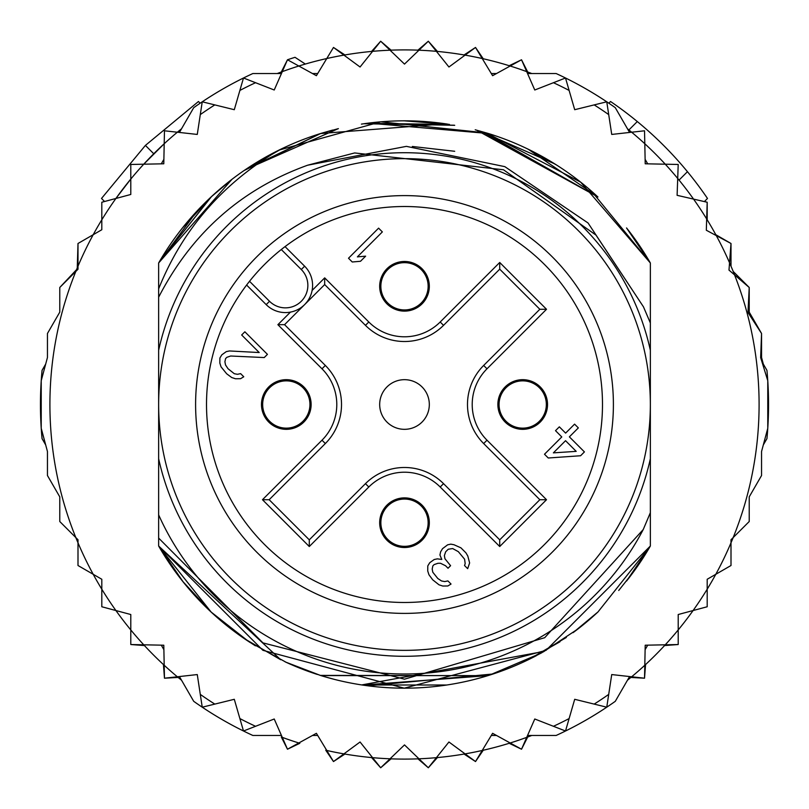 <?xml version="1.0" encoding="UTF-8"?>
<svg xmlns="http://www.w3.org/2000/svg" width="809" height="809" viewBox="0 0 809 809"><rect width="100%" height="100%" fill="white"/><g stroke="black" fill="none" stroke-linecap="round" stroke-linejoin="round"><path stroke-width="1.21" d="M158.645 404.5A245.855 245.855 0 0 0 393.781 650.123A245.855 245.855 0 0 0 650.355 404.5A245.855 245.855 0 0 0 415.219 158.877A245.855 245.855 0 0 0 158.645 404.5M404.5 311.121A24.826 24.826 0 0 0 429.296 287.387A24.826 24.826 0 0 0 404.5 261.479A24.826 24.826 0 0 0 379.704 285.223A24.826 24.826 0 0 0 404.5 311.121M286.305 429.326A24.826 24.826 0 0 0 311.101 405.582A24.826 24.826 0 0 0 286.305 379.674A24.826 24.826 0 0 0 261.499 403.418A24.826 24.826 0 0 0 286.305 429.326M404.5 547.521A24.826 24.826 0 0 0 429.296 523.777A24.826 24.826 0 0 0 404.5 497.879A24.826 24.826 0 0 0 379.704 521.613A24.826 24.826 0 0 0 404.5 547.521M522.695 429.326A24.826 24.826 0 0 0 547.501 405.582A24.826 24.826 0 0 0 522.695 379.674A24.826 24.826 0 0 0 497.899 403.418A24.826 24.826 0 0 0 522.695 429.326M303.537 305.65L301.757 307.117M298.855 309.028L296.893 310.039M295.477 310.656L293.303 311.414M311.414 293.303L310.646 295.477M310.039 296.883L309.018 298.855M307.117 301.757L305.65 303.537M404.5 379.674A24.826 24.826 0 0 0 379.704 403.418A24.826 24.826 0 0 0 404.5 429.326A24.826 24.826 0 0 0 429.296 405.582A24.826 24.826 0 0 0 404.5 379.674M256.787 256.787A208.904 208.904 0 0 0 263.37 558.513A208.904 208.904 0 0 0 564.53 538.774A208.904 208.904 0 0 0 545.63 250.487A208.904 208.904 0 0 0 256.787 256.787M301.282 269.518L281.289 249.526A197.983 197.983 0 0 0 249.526 281.289L269.518 301.282A22.46 22.46 0 0 0 300.574 301.959A22.46 22.46 0 0 0 301.282 269.518L304.629 266.191L285.051 246.614M282.776 248.363L281.289 249.526A197.983 197.983 0 0 1 556.167 531.756A197.983 197.983 0 0 1 272.684 552.223A197.983 197.983 0 0 1 249.526 281.289L248.363 282.776M246.614 285.051L266.191 304.629A27.182 27.182 0 0 0 303.769 305.438A27.182 27.182 0 0 0 306.227 267.931A27.182 27.182 0 0 0 306.217 267.921A27.182 27.182 0 0 0 304.629 266.191M428.143 286.305A23.643 23.643 0 0 0 404.5 262.662A23.643 23.643 0 0 0 380.857 286.305A23.643 23.643 0 0 0 404.5 309.938A23.643 23.643 0 0 0 428.143 286.305A23.643 23.643 0 0 1 404.5 309.938A23.643 23.643 0 0 1 380.857 286.305M380.857 522.695A23.643 23.643 0 0 0 404.5 546.338A23.643 23.643 0 0 0 428.143 522.695A23.643 23.643 0 0 0 404.5 499.062A23.643 23.643 0 0 0 380.857 522.695A23.643 23.643 0 0 1 404.5 499.062A23.643 23.643 0 0 1 428.143 522.695M522.695 428.143A23.643 23.643 0 0 0 546.338 404.5A23.643 23.643 0 0 0 522.695 380.857A23.643 23.643 0 0 0 499.062 404.5A23.643 23.643 0 0 0 522.695 428.143A23.643 23.643 0 0 1 499.062 404.5A23.643 23.643 0 0 1 522.695 380.857M286.305 380.857A23.643 23.643 0 0 0 262.662 404.5A23.643 23.643 0 0 0 286.305 428.143A23.643 23.643 0 0 0 309.938 404.5A23.643 23.643 0 0 0 286.305 380.857A23.643 23.643 0 0 1 309.938 404.5A23.643 23.643 0 0 1 286.305 428.143M309.281 539.836L269.164 499.719L325.339 443.544A55.214 55.214 0 0 0 325.339 365.456L284.566 324.682L304.619 304.619L324.682 284.566L365.456 325.339A55.214 55.214 0 0 0 443.544 325.339L499.719 269.164L499.719 262.48L546.52 309.281L539.836 309.281L483.661 365.456A55.214 55.214 0 0 0 483.661 443.544L539.836 499.719L546.52 499.719L499.719 546.52L499.719 539.836L443.544 483.661A55.214 55.214 0 0 0 365.456 483.661L309.281 539.836L309.281 546.52L262.48 499.719L269.164 499.719L325.339 443.544A55.214 55.214 0 0 0 325.339 365.456L322.002 368.803L277.881 324.682L290.451 312.112M539.836 499.719L499.719 539.836L443.544 483.661A55.214 55.214 0 0 0 365.456 483.661L368.803 486.998L309.281 546.52M499.719 269.164L539.836 309.281M324.682 284.566L324.682 277.881L368.803 322.002L365.456 325.339A55.214 55.214 0 0 0 443.544 325.339L440.197 322.002L499.719 262.48M304.619 304.619L284.566 324.682L277.881 324.682M553.376 452.868L565.542 440.703L576.2 451.361L553.376 452.868M580.589 455.75L584.422 451.907L569.384 436.86L578.344 427.9L574.582 424.138L565.622 433.108L559.353 426.839L555.51 430.671L561.78 436.941L544.497 454.233L548.259 457.995L580.589 455.75M447.65 544.811L442.533 548.664L440.602 551.849L439.934 555.025L441.795 559.444L437.366 558.857L434.19 559.525L429.721 562.73L427.789 565.926L427.728 570.992L428.962 574.774L432.704 579.81L438.994 584.806L442.776 586.04L447.842 585.979L451.038 584.047L447.903 580.913L444.728 581.58L441.562 580.983L437.79 578.486L432.785 572.206L432.188 569.04L432.855 565.865L434.14 564.591L437.952 563.286L440.48 563.256L445.526 565.734L448.034 568.242L450.593 565.683L444.96 558.776L444.363 555.611L445.668 551.799L448.237 549.24L452.676 548.553L458.339 551.667L464.599 559.201L465.185 563.63L464.528 565.531L467.663 568.666L469.624 562.953L467.794 555.995L465.933 552.85L460.918 547.835L453.98 544.74L450.815 544.144L447.65 544.811M267.435 354.352L244.864 331.791L241.669 334.987L259.214 352.542L229.463 350.954L226.287 351.622L221.818 354.838L219.886 358.023L219.836 363.089L221.059 366.871L226.682 373.788L231.718 377.53L235.5 378.764L240.566 378.703L243.762 376.772L240.627 373.637L237.452 374.304L234.286 373.707L228.007 368.702L225.509 364.93L224.912 361.765L225.58 358.589L226.864 357.315L230.676 356.011L264.23 357.558L267.435 354.352M348.507 258.233L352.259 261.995L360.511 261.277L365.628 256.16L357.386 256.878L382.354 231.91L378.592 228.148L348.507 258.233M41.229 428.315L47.448 451.503L47.448 475.52L59.775 496.868L59.775 521.522L75.824 537.57A354.595 354.595 0 0 1 77.998 266.191L77.998 269.255L59.775 287.478L59.775 312.132L47.448 333.48L47.448 357.497L41.229 380.685L41.229 428.315A364.05 364.05 0 0 0 42.058 438.63L45.678 444.91L41.229 428.315A364.05 364.05 0 0 1 42.058 370.37L45.678 364.09L41.229 380.685M93.207 234.701A354.595 354.595 0 0 1 101.803 219.805L101.803 229.736L77.998 243.489L77.998 266.191A354.595 354.595 0 0 1 93.207 234.701L77.998 243.489L77.26 267.921M115.909 198.468A354.595 354.595 0 0 0 101.803 219.805L101.803 202.24L115.909 198.468A354.595 354.595 0 0 1 130.795 179.062L130.795 194.473L115.909 198.468L130.795 179.062L130.795 164.47L143.739 164.197A354.595 354.595 0 0 1 164.197 143.739L163.792 163.792L143.739 164.197L164.197 143.739L164.47 130.795L177.343 132.221A354.595 354.595 0 0 1 181.54 128.773L177.333 132.221A354.595 354.595 0 0 0 164.197 143.739M277.194 73.548A354.595 354.595 0 0 1 282.28 71.637L274.231 90.001L243.489 77.998A364.05 364.05 0 0 0 193.715 107.678L179.416 132.454M298.824 66.014A354.595 354.595 0 0 1 326.775 58.531L316.4 75.692L287.478 59.775L282.28 71.637A354.595 354.595 0 0 1 298.824 66.014M343.916 55.123A354.595 354.595 0 0 1 372.595 51.341L360.066 67.005L333.48 47.448L326.775 58.531A354.595 354.595 0 0 1 343.916 55.123M390.039 50.198A354.595 354.595 0 0 1 418.961 50.198L404.5 64.093L380.685 41.229L372.595 51.341A354.595 354.595 0 0 1 390.039 50.198M417.94 50.158L428.315 41.229L436.405 51.341A354.595 354.595 0 0 1 465.084 55.123L475.52 47.448L483.236 58.754M464.073 54.941L475.52 47.448L482.225 58.531A354.595 354.595 0 0 1 510.176 66.014L521.522 59.775L527.69 71.991M509.185 65.711L521.522 59.775L526.72 71.637A354.595 354.595 0 0 1 531.806 73.548M627.46 128.773A354.595 354.595 0 0 1 631.657 132.221L644.53 130.795L644.803 143.739A354.595 354.595 0 0 1 665.261 164.197L678.205 164.47L677.709 178.455A354.595 354.595 0 0 1 693.556 199.105L707.197 202.24L707.197 219.805M704.447 201.512L707.197 202.24L706.672 218.946A354.595 354.595 0 0 1 716.278 235.591L731.002 243.489L731.002 266.191M715.793 234.701L731.002 243.489L729.546 262.783A354.595 354.595 0 0 1 734.552 274.868L749.225 287.478L749.225 312.132L761.552 333.48L747.971 312.466L749.225 287.478L733.176 271.43M144.447 645.552L130.795 644.53L130.795 614.527L101.803 606.76L101.803 579.264L77.998 565.511L77.998 539.745L75.824 537.57A354.595 354.595 0 0 0 77.998 542.809L77.998 565.511L93.207 574.299A354.595 354.595 0 0 0 101.803 589.195L101.803 606.76L115.909 610.532A354.595 354.595 0 0 0 130.795 629.938L130.795 644.53L143.739 644.803A354.595 354.595 0 0 0 164.197 665.261L164.47 678.205L177.343 676.779A354.595 354.595 0 0 0 181.54 680.227M179.416 676.546L193.715 701.322A364.05 364.05 0 0 0 243.489 731.002L274.231 718.999L287.478 749.225L316.4 733.308L333.48 761.552L343.916 753.877A354.595 354.595 0 0 0 372.595 757.659L380.685 767.771L390.039 758.802A354.595 354.595 0 0 0 418.961 758.802L428.315 767.771L436.405 757.659A354.595 354.595 0 0 0 465.084 753.877L475.52 761.552L482.225 750.469A354.595 354.595 0 0 0 510.176 742.986L521.522 749.225L526.72 737.363A354.595 354.595 0 0 0 531.806 735.452M627.46 680.227A354.595 354.595 0 0 0 631.657 676.779L644.53 678.205L644.803 665.261A354.595 354.595 0 0 0 665.261 644.803L678.205 644.53L678.205 629.938A354.595 354.595 0 0 0 693.091 610.532L707.197 606.76L707.197 589.195A354.595 354.595 0 0 0 715.793 574.299L731.002 565.511L731.002 542.809A354.595 354.595 0 0 0 733.176 537.57L749.225 521.522L749.225 496.868L761.552 475.52L761.552 451.503L767.771 428.315L767.771 380.685L760.652 357.608L761.552 333.48L761.552 357.497L763.322 364.09M200.157 103.208L198.458 101.509L145.408 145.408L101.509 198.458L104.553 201.512L101.803 202.24M153.761 153.761L145.408 145.408M307.683 165.198C241.466 189.043 191.784 233.053 158.645 297.206L158.645 350.267A251.761 251.761 0 0 1 650.355 350.267L650.355 322.943L643.448 306.813L595.99 235.106L503.491 169.779L354.676 152.941L307.683 165.198L406.391 146.358L504.816 166.644L588.032 222.971L643.438 306.803M650.355 350.267L650.355 458.733A251.761 251.761 0 0 1 158.645 458.733L158.645 514.878A269.488 269.488 0 0 0 643.226 529.551L650.355 512.694L650.355 546.024A283.676 283.676 0 0 1 626.601 580.973M247.382 640.688A283.676 283.676 0 0 1 158.645 546.024L158.645 538.086L262.945 642.882L404.5 679.186L544.7 637.704L643.226 529.551M761.886 361.603L766.942 370.37A364.05 364.05 0 0 1 766.942 438.63L763.322 444.91L767.771 428.315M243.489 731.002L239.879 718.564L243.489 731.002A364.05 364.05 0 0 0 252.833 735.452L281.441 735.452M527.559 735.452L556.167 735.452A364.05 364.05 0 0 0 615.285 701.322L629.584 676.546M281.441 73.548L252.833 73.548A364.05 364.05 0 0 0 243.489 77.998L234.297 109.7L202.24 101.803L197.275 134.436L177.343 132.221M629.584 132.454L615.285 107.678A364.05 364.05 0 0 0 556.167 73.548L527.559 73.548M202.24 707.197L200.288 694.395L202.24 707.197L234.297 699.3L239.879 718.564A354.595 354.595 0 0 0 255.553 726.29M163.883 649.647L161.284 645.157M163.883 159.353L161.284 163.843M496.493 735.452L491.306 735.452M312.507 735.452L317.694 735.452M326.775 750.469A354.595 354.595 0 0 0 343.916 753.877L360.066 741.995L372.595 757.659A354.595 354.595 0 0 0 390.039 758.802L404.5 744.907L418.961 758.802A354.595 354.595 0 0 0 436.405 757.659L448.934 741.995L465.084 753.877A354.595 354.595 0 0 0 482.225 750.469L492.6 733.308L510.176 742.986A354.595 354.595 0 0 0 526.72 737.363L534.769 718.999L565.511 731.002L574.703 699.3L606.76 707.197L611.725 674.564L631.657 676.779A354.595 354.595 0 0 0 644.803 665.261L645.208 645.208L665.261 644.803A354.595 354.595 0 0 0 678.205 629.938L678.205 614.527L693.091 610.532A354.595 354.595 0 0 0 707.197 589.195L707.197 579.264L715.793 574.299A354.595 354.595 0 0 0 731.002 542.809L731.002 539.745L733.176 537.57A354.595 354.595 0 0 0 734.552 274.868L728.99 270.095L729.546 262.783A354.595 354.595 0 0 0 716.278 235.591L706.318 230.241L706.672 218.946A354.595 354.595 0 0 0 693.556 199.105L677.103 195.323L677.709 178.455A354.595 354.595 0 0 0 665.261 164.197L645.208 163.792L644.803 143.739A354.595 354.595 0 0 0 631.657 132.221L611.725 134.436L606.76 101.803L574.703 109.7L565.511 77.998L534.769 90.001L526.72 71.637A354.595 354.595 0 0 0 510.176 66.014L492.6 75.692L482.225 58.531A354.595 354.595 0 0 0 465.084 55.123L448.934 67.005L436.405 51.341A354.595 354.595 0 0 0 418.961 50.198L428.315 41.229L437.426 51.442M565.511 731.002L569.121 718.564A354.595 354.595 0 0 1 553.447 726.29M606.76 707.197L608.712 694.395A354.595 354.595 0 0 1 594.18 704.103M645.117 649.647L647.716 645.157M214.82 704.103A354.595 354.595 0 0 1 200.288 694.395L197.275 674.564L177.343 676.779A354.595 354.595 0 0 1 164.197 665.261L163.792 645.208L143.739 644.803A354.595 354.595 0 0 1 130.795 629.938M597.922 612.009A283.676 283.676 0 0 1 573.035 632.678M536.428 655.634A283.676 283.676 0 0 1 320.849 675.566M317.31 674.443A283.676 283.676 0 0 1 285.081 661.813M158.645 297.206L158.645 288.843C182.328 229.746 222.445 183.501 278.974 150.11A283.676 283.676 0 0 1 320.263 133.627M361.401 124.121A283.676 283.676 0 0 1 447.569 124.111M488.697 133.606A283.676 283.676 0 0 1 597.922 196.992L482.012 131.624M158.645 288.843L158.645 262.976A283.676 283.676 0 0 1 278.974 150.11L380.766 121.815L486.502 132.939L580.68 182.167L650.355 262.976L626.611 228.037A283.676 283.676 0 0 1 650.355 262.976L650.355 322.943M645.117 159.353L647.716 163.843M606.76 101.803L608.712 114.605A354.595 354.595 0 0 0 594.18 104.897M565.511 77.998L569.121 90.436A354.595 354.595 0 0 0 553.447 82.71M312.507 73.548L317.694 73.548M496.493 73.548L491.306 73.548M243.489 77.998L239.879 90.436A354.595 354.595 0 0 1 255.553 82.71M202.24 101.803L200.288 114.605A354.595 354.595 0 0 1 214.82 104.897M650.355 458.733L650.355 546.024L546.035 650.355L404.247 688.176L262.905 650.315L158.645 546.024L158.645 514.878M618.723 590.469L634.003 571.245L650.355 546.024L650.355 512.694L650.355 546.024L650.355 512.694L650.355 546.024L650.355 512.694L650.355 546.024L597.942 611.998M566.33 637.482L528.813 659.487M362.574 685.061L487.979 675.616L320.961 675.596M280.693 659.729L158.645 546.024L158.645 538.086L158.645 546.024L158.645 538.086L158.645 546.024L158.645 538.086L158.645 546.024L183.309 582.106M578.091 628.856L543.001 652.074M493.146 673.968L368.105 685.83M334.299 679.348L324.429 676.637M286.275 662.369L248.859 641.668L211.088 612.019M626.55 581.044L650.355 546.024L626.844 580.66M542.121 652.56L527.69 660.033M320.597 675.485L285.698 662.106M250.133 642.498L245.491 639.423M182.46 581.044L158.645 546.024L211.22 612.14M598.073 611.867L573.197 632.557M559.98 641.77L527.296 660.215M487.898 675.636L320.344 675.404M280.571 659.669L244.308 638.614M626.581 580.993L650.355 546.024L628.31 578.799M573.47 632.355L597.75 612.16L573.45 632.375M544.204 651.397L361.704 684.93M320.313 675.394L291.938 664.887M255.401 645.835L244.025 638.422M210.987 611.928L182.723 581.378M540.968 653.197L489.344 675.191M446.78 685.011L362.129 684.99M320.172 675.353L287.933 663.117M182.409 580.983L158.645 546.024M412.317 146.469L454.698 151.283L412.317 146.469M231.961 179.325L158.645 262.976L211.473 196.627M245.562 169.526L338.314 128.651M404.166 120.824L448.894 124.323M483.812 132.14L597.942 197.012M626.591 228.017L650.355 262.976L626.54 227.946L650.355 262.976L591.622 191.298M244.571 170.203L281.188 149.028M319.039 134.001L338.395 128.631M405.188 120.824L449.47 124.414M479.99 131.058L554.772 163.893M211.23 196.85L158.645 262.976L197.093 210.967M211.149 196.921L231.162 179.952M280.005 149.604L244.166 170.487L320.779 133.465M366.639 123.362L449.399 124.404M245.542 169.546L320.536 133.536M365.446 123.524L454.719 125.304M476.582 130.138L597.902 196.971M626.55 227.966L650.355 262.976L626.55 227.956M182.46 227.946L211.058 197.012M363.919 123.747L454.183 125.213M475.217 129.784L487.999 133.394M528.237 149.23L597.467 196.567M158.645 262.976L211.382 196.708M249.132 167.16L281.704 148.775M321.335 133.293L332.701 130.057M368.55 123.11L488.414 133.515M528.459 149.341L554.731 163.873M182.521 227.875L210.876 197.184M244.348 170.355L280.207 149.503M320.566 133.525L445.547 123.807M527.326 148.795L556.137 164.753M158.645 350.267L158.645 458.733M371.574 51.442L380.685 41.229L391.06 50.158M333.48 47.448L344.927 54.941M281.31 71.991L287.478 59.775A364.05 364.05 0 0 1 295.012 57.308L305.327 64.053M178.132 677.436L164.47 678.205L163.448 664.553M299.815 743.289L287.478 749.225L281.31 737.009M344.927 754.059L333.48 761.552L325.764 750.246M391.06 758.842L380.685 767.771L371.574 757.558M437.426 757.558L428.315 767.771L417.94 758.842M483.236 750.246L475.52 761.552L464.073 754.059M527.69 737.009L521.522 749.225L509.185 743.289M645.552 664.553L644.53 678.205L630.868 677.436M678.205 629.938L678.205 644.53L664.553 645.552M707.197 606.76L693.091 610.532M731.002 565.511L715.793 574.299M763.322 444.91L761.552 451.503L761.552 475.52M749.225 496.868L749.225 521.522M59.775 287.478L76.531 269.68M47.448 451.503L45.678 444.91M628.906 129.946L637.3 121.552A366.416 366.416 0 0 1 707.491 198.458L704.356 201.593M679.054 180.094L687.448 171.7M608.843 103.208L610.542 101.509A366.416 366.416 0 0 1 637.3 121.552M306.227 267.931A27.182 27.182 0 0 0 306.217 267.921A27.182 27.182 0 0 1 303.769 305.438A27.182 27.182 0 0 1 266.191 304.629L269.518 301.282M546.52 309.281L486.998 368.803L483.661 365.456A55.214 55.214 0 0 0 483.661 443.544L486.998 440.197L546.52 499.719M499.719 546.52L440.197 486.998L443.544 483.661M486.998 368.803A50.482 50.482 0 0 0 486.998 440.197M368.803 322.002A50.482 50.482 0 0 0 440.197 322.002M312.112 290.451L324.682 277.881M262.48 499.719L322.002 440.197L325.339 443.544M322.002 440.197A50.482 50.482 0 0 0 322.002 368.803M440.197 486.998A50.482 50.482 0 0 0 368.803 486.998M282.28 737.363A354.595 354.595 0 0 0 298.824 742.986M101.803 589.195A354.595 354.595 0 0 0 115.909 610.532M77.998 542.809A354.595 354.595 0 0 0 93.207 574.299M143.739 164.197A354.595 354.595 0 0 0 130.795 179.062"/></g></svg>
